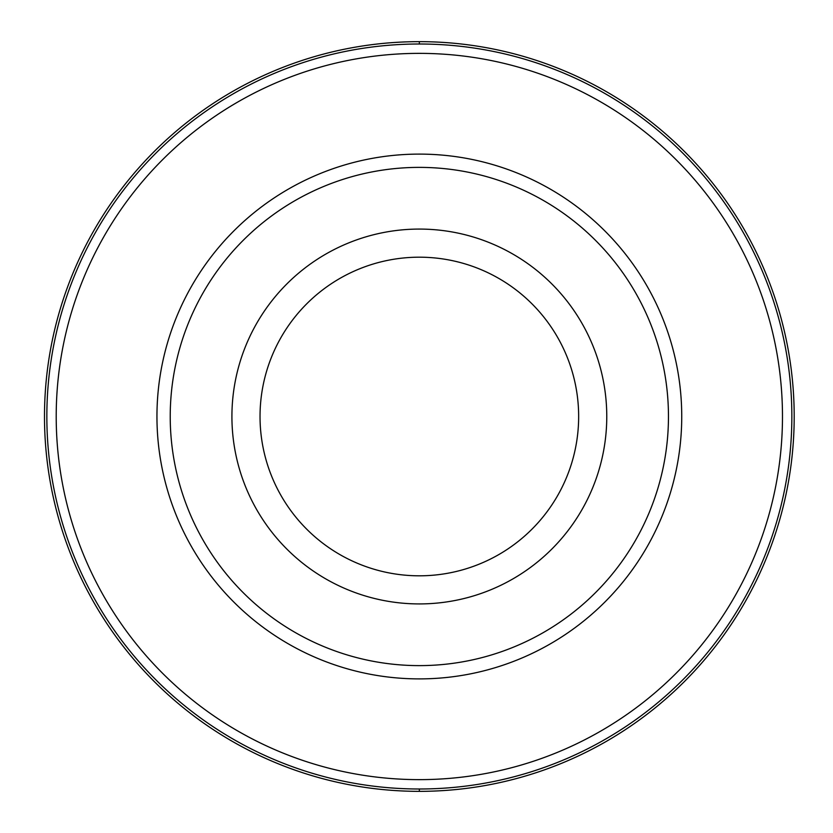 <?xml version="1.0" encoding="UTF-8"?>
<svg xmlns="http://www.w3.org/2000/svg" width="833" height="833" viewBox="0 0 833 833"><rect width="100%" height="100%" fill="white"/><g stroke="black" fill="none" stroke-linecap="round" stroke-linejoin="round"><path stroke-width="1.25" d="M419.343 41.65A374.85 374.85 0 0 1 794.193 416.5A374.85 374.85 0 0 1 419.343 791.35A374.85 374.85 0 0 1 44.493 416.5A374.85 374.85 0 0 1 419.343 41.65A374.85 374.85 0 0 0 44.493 416.5A374.85 374.85 0 0 0 419.343 791.35A374.85 374.85 0 0 0 794.193 416.5A374.85 374.85 0 0 0 419.343 41.65L419.353 44.003A372.497 372.497 0 0 1 791.85 416.5A372.497 372.497 0 0 1 419.343 788.997A372.497 372.497 0 0 1 46.846 416.5A372.497 372.497 0 0 1 419.343 44.003M419.343 53.364A363.136 363.136 0 0 1 782.479 416.5A363.136 363.136 0 0 1 419.343 779.636A363.136 363.136 0 0 1 56.207 416.5A363.136 363.136 0 0 1 419.343 53.364M419.343 154.105A262.395 262.395 0 0 0 156.948 416.5A262.395 262.395 0 0 0 419.343 678.895A262.395 262.395 0 0 0 681.738 416.5A262.395 262.395 0 0 0 419.343 154.105M419.343 167.381A249.119 249.119 0 0 1 668.462 416.5A249.119 249.119 0 0 1 419.343 665.619A249.119 249.119 0 0 1 170.224 416.5A249.119 249.119 0 0 1 419.343 167.381M419.343 229.075A187.425 187.425 0 0 1 606.768 416.5A187.425 187.425 0 0 1 419.343 603.925A187.425 187.425 0 0 1 231.918 416.5A187.425 187.425 0 0 1 419.343 229.075M419.343 575.811A159.311 159.311 0 0 1 260.031 416.5A159.311 159.311 0 0 1 419.343 257.189A159.311 159.311 0 0 1 578.654 416.5A159.311 159.311 0 0 1 419.343 575.811M419.343 788.997L419.343 791.35"/></g></svg>
